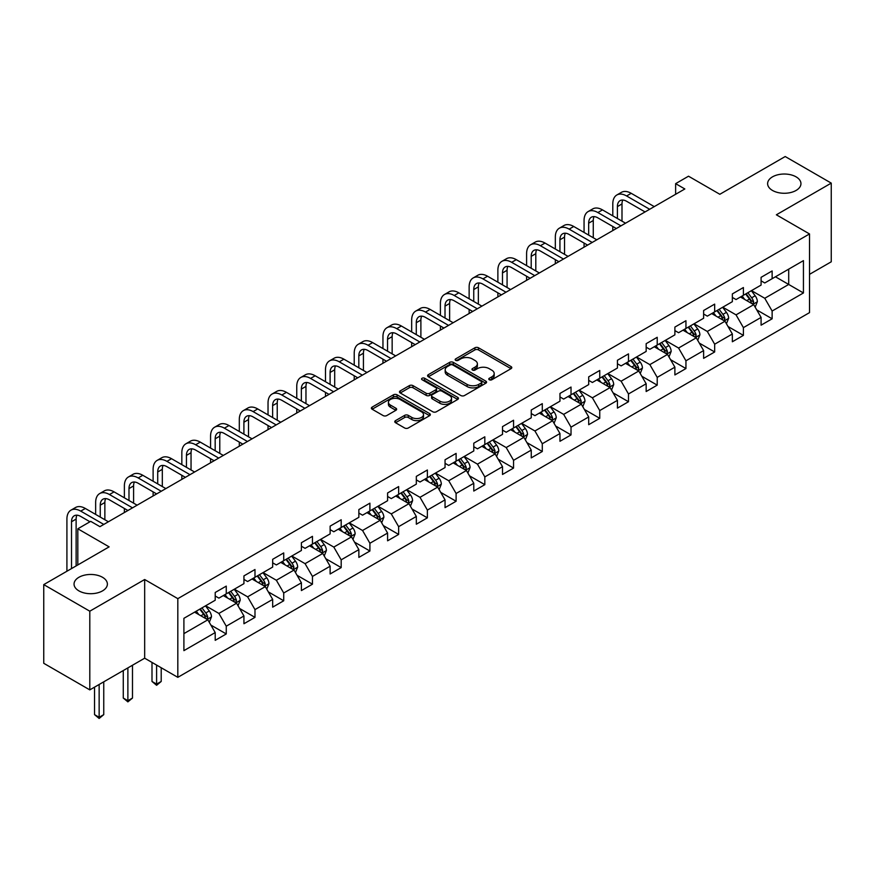 <?xml version="1.0" encoding="UTF-8"?>
<svg xmlns="http://www.w3.org/2000/svg" width="875" height="875" viewBox="0 0 875 875"><rect width="100%" height="100%" fill="white"/><g stroke="black" fill="none" stroke-linecap="round" stroke-linejoin="round"><path stroke-width="1.31" d="M489.3 379.75A1.794 1.028 0 0 0 491.838 379.75L511.044 368.659A2.559 1.477 0 0 0 511.788 367.62A2.559 1.477 0 0 0 511.044 366.57L478.505 347.791A2.559 1.477 0 0 0 474.884 347.791L455.678 358.881A1.794 1.028 0 0 0 455.153 359.603A1.794 1.028 0 0 0 455.678 360.336A1.794 1.028 0 0 0 458.205 360.336L460.698 358.903A8.181 4.725 0 0 1 472.27 358.903L474.972 360.467A8.181 4.725 0 0 1 477.378 363.803A8.181 4.725 0 0 1 474.972 367.15L472.489 368.583A1.794 1.028 0 0 0 471.964 369.316A1.794 1.028 0 0 0 472.489 370.048A1.794 1.028 0 0 0 475.027 370.048L477.509 368.605A8.181 4.725 0 0 1 489.081 368.605L491.794 370.18A8.181 4.725 0 0 1 494.189 373.516A8.181 4.725 0 0 1 491.794 376.852L489.3 378.284A1.794 1.028 0 0 0 488.775 379.017A1.794 1.028 0 0 0 489.3 379.75L489.3 378.284M102.495 577.281A16.669 9.625 0 0 0 84.339 575.192A16.669 9.625 0 0 0 74.047 584.084A16.669 9.625 0 0 0 78.925 590.888A16.669 9.625 0 0 0 97.092 592.977A16.669 9.625 0 0 0 107.384 584.084A16.669 9.625 0 0 0 102.495 577.281M796.075 176.848A16.669 9.625 0 0 0 777.908 174.759A16.669 9.625 0 0 0 767.616 183.652A16.669 9.625 0 0 0 772.505 190.455A16.669 9.625 0 0 0 790.661 192.544A16.669 9.625 0 0 0 800.953 183.652A16.669 9.625 0 0 0 796.075 176.848M395.522 420.634A2.559 1.477 0 0 0 394.778 421.684A2.559 1.477 0 0 0 395.522 422.723L404.655 427.995A2.559 1.477 0 0 0 408.275 427.995L429.603 415.68A2.559 1.477 0 0 0 430.347 414.641A2.559 1.477 0 0 0 429.603 413.591L397.064 394.811A2.559 1.477 0 0 0 393.444 394.811L372.116 407.127A2.559 1.477 0 0 0 371.372 408.166A2.559 1.477 0 0 0 372.116 409.205L383.141 415.57A2.559 1.477 0 0 0 386.761 415.57L395.894 410.309A2.559 1.477 0 0 0 396.637 409.259A2.559 1.477 0 0 0 395.894 408.22L390.425 405.059A6.836 3.948 0 0 1 388.413 402.27A6.836 3.948 0 0 1 392.634 398.617A6.836 3.948 0 0 1 400.094 399.481L421.509 411.841A6.836 3.948 0 0 1 423.511 414.641A6.836 3.948 0 0 1 419.289 418.283A6.836 3.948 0 0 1 411.841 417.43L408.275 415.363A2.559 1.477 0 0 0 404.655 415.363L395.522 420.634L395.522 422.723M809.517 274.345L831.25 261.8L831.25 183.116L785.203 156.537L719.83 194.283L688.516 176.203L675.631 183.652L684.841 188.967L99.925 526.663L90.716 521.347L77.82 528.795L77.82 564.944M89.797 611.198L89.797 689.883L144.67 658.197L144.67 579.513L89.797 611.198L43.75 584.609L109.134 546.864L77.82 528.795M144.67 579.513L177.822 598.653L809.517 233.942L809.517 312.627L177.822 677.337L177.822 598.653M831.25 183.116L776.366 214.802L809.517 233.942M460.873 395.533A2.559 1.477 0 0 0 464.494 395.533L485.822 383.217A2.559 1.477 0 0 0 486.577 382.178A2.559 1.477 0 0 0 485.822 381.128L453.283 362.348A2.559 1.477 0 0 0 449.673 362.348L428.334 374.664A2.559 1.477 0 0 0 427.591 375.703A2.559 1.477 0 0 0 428.334 376.753L460.873 395.533M422.811 380.133A1.794 1.028 0 0 1 424.627 380.395L424.627 378.262L457.713 397.359A2.559 1.477 0 0 1 458.456 398.409A2.559 1.477 0 0 1 457.713 399.448L436.384 411.764A2.559 1.477 0 0 1 432.764 411.764L400.225 392.984L400.225 390.895A2.559 1.477 0 0 0 399.481 391.934A2.559 1.477 0 0 0 400.225 392.984M400.225 390.895L409.358 385.623A2.559 1.477 0 0 1 412.967 385.623L426.169 393.236A2.559 1.477 0 0 0 429.778 393.236L435.838 389.747A2.559 1.477 0 0 0 436.592 388.697A2.559 1.477 0 0 0 435.838 387.658L422.1 379.728A1.794 1.028 0 0 1 421.575 378.995A1.794 1.028 0 0 1 422.68 378.044A1.794 1.028 0 0 1 424.627 378.262M89.797 689.883L43.75 663.294L43.75 584.609M210.886 625.078L226.264 633.948L226.264 626.194L243.939 615.978L243.939 623.744L254.986 617.367L254.986 609.602L272.672 599.397L272.672 607.152L283.719 600.775L283.719 593.009L301.405 582.805L301.405 590.57L312.452 584.194L312.452 576.428L330.127 566.223L330.127 573.978L341.184 567.602L341.184 559.836L358.859 549.631L358.859 557.397L369.906 551.02L369.906 543.255L387.592 533.05L387.592 540.805L398.639 534.428L398.639 526.663L416.325 516.458L416.325 524.223L427.372 517.836L427.372 510.081L445.047 499.877L445.047 507.631L456.105 501.255L456.105 493.489L473.78 483.284L473.78 491.05L484.827 484.663L484.827 476.908L502.512 466.692L502.512 474.458L513.559 468.081L513.559 460.316L531.245 450.111L531.245 457.877L542.292 451.489L542.292 443.734L559.967 433.519L559.967 441.284L571.025 434.908L571.025 427.142L588.7 416.938L588.7 424.692L599.747 418.316L599.747 410.561L617.433 400.345L617.433 408.111L628.48 401.734L628.48 393.969L646.166 383.764L646.166 391.519L657.212 385.142L657.212 377.377L674.887 367.172L674.887 374.938L685.945 368.561L685.945 360.795L703.62 350.591L703.62 358.345L714.667 351.969L714.667 344.203L732.353 333.998L732.353 341.764L743.4 335.377L743.4 327.622L761.086 317.417L761.086 325.172L772.133 318.795L772.133 311.03L803.436 292.961L803.436 260.63L788.703 269.139L788.703 284.452L803.436 292.961M226.264 633.948L215.206 640.336L215.206 632.57L183.903 650.65L183.903 618.319L215.206 600.25L215.206 592.484L226.264 586.108L226.264 593.863L243.939 583.658L243.939 575.892L254.986 569.516L254.986 577.281L272.672 567.066L272.672 559.311L283.719 552.923L283.719 560.689L301.405 550.484L301.405 542.719L312.452 536.342L312.452 544.108L330.127 533.892L330.127 526.138L341.184 519.75L341.184 527.516L358.859 517.311L358.859 509.545L369.906 503.169L369.906 510.934L387.592 500.719L387.592 492.964L398.639 486.577L398.639 494.342L416.325 484.137L416.325 476.372L427.372 469.995L427.372 477.75L445.047 467.545L445.047 459.78L456.105 453.403L456.105 461.169L473.78 450.964L473.78 443.198L484.827 436.822L484.827 444.577L502.512 434.372L502.512 426.606L513.559 420.23L513.559 427.995L531.245 417.791L531.245 410.025L542.292 403.648L542.292 411.403L559.967 401.198L559.967 393.433L571.025 387.056L571.025 394.822L588.7 384.606L588.7 376.852L599.747 370.464L599.747 378.23L617.433 368.025L617.433 360.259L628.48 353.883L628.48 361.648L646.166 351.433L646.166 343.678L657.212 337.291L657.212 345.056L674.887 334.852L674.887 327.086L685.945 320.709L685.945 328.475L703.62 318.259L703.62 310.505L714.667 304.117L714.667 311.883L732.353 301.678L732.353 293.913L743.4 287.536L743.4 295.291L761.086 285.086L761.086 277.331L772.133 270.944L772.133 278.709L803.436 260.63M223.311 595.569L236.578 603.225L218.892 613.43L205.636 605.773M215.206 595.995L218.892 598.117L226.264 593.863M218.892 613.43L226.264 626.194M236.578 603.225L243.939 615.978M252.044 578.977L265.3 586.633L247.625 596.837L234.358 589.181M243.939 579.403L247.625 581.536L254.986 577.281M247.625 596.837L254.986 609.602M265.3 586.633L272.672 599.397M280.777 562.395L294.033 570.052L276.358 580.256L263.091 572.6M272.672 562.822L276.358 564.944L283.719 560.689M276.358 580.256L283.719 593.009M294.033 570.052L301.405 582.805M309.498 545.803L322.766 553.459L305.08 563.664L291.823 556.008M301.405 546.23L305.08 548.352L312.452 544.108M305.08 563.664L312.452 576.428M322.766 553.459L330.127 566.223M338.231 529.222L351.498 536.878L333.812 547.083L320.556 539.427M330.127 529.638L333.812 531.77L341.184 527.516M333.812 547.083L341.184 559.836M351.498 536.878L358.859 549.631M366.964 512.63L380.22 520.286L362.545 530.491L349.278 522.834M358.859 513.056L362.545 515.178L369.906 510.934M362.545 530.491L369.906 543.255M380.22 520.286L387.592 533.05M395.697 496.048L408.953 503.694L391.278 513.909L378.011 506.253M387.592 496.464L391.278 498.597L398.639 494.342M391.278 513.909L398.639 526.663M408.953 503.694L416.325 516.458M424.419 479.456L437.686 487.113L420 497.317L406.744 489.661M416.325 479.883L420 482.005L427.372 477.75M420 497.317L427.372 510.081M437.686 487.113L445.047 499.877M453.152 462.864L466.419 470.52L448.733 480.736L435.477 473.08M445.047 463.291L448.733 465.423L456.105 461.169M448.733 480.736L456.105 493.489M466.419 470.52L473.78 483.284M481.884 446.283L495.141 453.939L477.466 464.144L464.209 456.488M473.78 446.709L477.466 448.831L484.827 444.577M477.466 464.144L484.827 476.908M495.141 453.939L502.512 466.692M510.617 429.691L523.873 437.347L506.198 447.562L492.931 439.906M502.512 430.117L506.198 432.25L513.559 427.995M506.198 447.562L513.559 460.316M523.873 437.347L531.245 450.111M539.339 413.109L552.606 420.766L534.92 430.97L521.664 423.314M531.245 413.536L534.92 415.658L542.292 411.403M534.92 430.97L542.292 443.734M552.606 420.766L559.967 433.519M568.072 396.517L581.339 404.173L563.653 414.378L550.397 406.733M559.967 396.944L563.653 399.077L571.025 394.822M563.653 414.378L571.025 427.142M581.339 404.173L588.7 416.938M596.805 379.936L610.061 387.592L592.386 397.797L579.13 390.141M588.7 380.363L592.386 382.484L599.747 378.23M592.386 397.797L599.747 410.561M610.061 387.592L617.433 400.345M625.537 363.344L638.794 371L621.119 381.205L607.852 373.548M617.433 363.77L621.119 365.892L628.48 361.648M621.119 381.205L628.48 393.969M638.794 371L646.166 383.764M654.259 346.763L667.527 354.419L649.841 364.623L636.584 356.967M646.166 347.189L649.841 349.311L657.212 345.056M649.841 364.623L657.212 377.377M667.527 354.419L674.887 367.172M682.992 330.17L696.259 337.827L678.573 348.031L665.317 340.375M674.887 330.597L678.573 332.719L685.945 328.475M678.573 348.031L685.945 360.795M696.259 337.827L703.62 350.591M711.725 313.589L724.981 321.245L707.306 331.45L694.05 323.794M703.62 314.005L707.306 316.138L714.667 311.883M707.306 331.45L714.667 344.203M724.981 321.245L732.353 333.998M740.458 296.997L753.714 304.653L736.039 314.858L722.772 307.202M732.353 297.423L736.039 299.545L743.4 295.291M736.039 314.858L743.4 327.622M753.714 304.653L761.086 317.417M775.447 276.795L788.703 284.452L764.761 298.277L751.505 290.62M761.086 280.831L764.761 282.964L772.133 278.709M764.761 298.277L772.133 311.03M144.67 658.197L177.822 677.337M675.631 183.652L675.631 194.283M183.903 633.631L207.845 619.806L194.578 612.15M207.845 619.806L215.206 632.57M756.755 309.914L772.133 318.795M728.022 326.506L743.4 335.377M699.289 343.088L714.667 351.969M670.567 359.68L685.945 368.561M641.834 376.261L657.212 385.142M613.102 392.853L628.48 401.734M584.369 409.434L599.747 418.316M555.647 426.027L571.025 434.908M526.914 442.619L542.292 451.489M498.181 459.2L513.559 468.081M469.448 475.792L484.827 484.663M440.727 492.373L456.105 501.255M411.994 508.966L427.372 517.836M383.261 525.547L398.639 534.428M354.528 542.139L369.906 551.02M325.806 558.72L341.184 567.602M297.073 575.312L312.452 584.194M268.341 591.894L283.719 600.775M239.608 608.486L254.986 617.367M490.022 380.002L491.794 378.984A8.181 4.725 0 0 0 494.189 375.637L494.189 373.516M477.378 363.803L477.378 365.936A8.181 4.725 0 0 1 474.972 369.272L473.211 370.3M511.011 368.681L478.505 349.913A2.559 1.477 0 0 0 474.884 349.913L456.389 360.588M485.789 383.239L453.283 364.47A2.559 1.477 0 0 0 449.673 364.47L428.367 376.775M481.305 382.911A1.794 1.028 0 0 0 481.83 382.178A1.794 1.028 0 0 0 481.305 381.445L452.747 364.952A1.794 1.028 0 0 0 450.209 364.952L447.584 366.472A8.181 4.725 0 0 0 445.189 369.808A8.181 4.725 0 0 0 447.584 373.155L467.108 384.42A8.181 4.725 0 0 0 478.68 384.42L481.305 382.911L481.305 385.033A1.794 1.028 0 0 0 481.83 384.3L481.83 382.178M445.189 369.808L445.189 371.941A8.181 4.725 0 0 0 447.584 375.277L447.584 373.155M481.305 385.033L478.68 386.553A8.181 4.725 0 0 1 467.108 386.553L447.584 375.277M400.258 392.995L409.358 387.745L409.358 385.623M436.592 388.697L436.592 390.83A2.559 1.477 0 0 1 435.838 391.869L429.778 395.369A2.559 1.477 0 0 1 426.169 395.369L412.967 387.745A2.559 1.477 0 0 0 409.358 387.745M424.627 380.395L457.68 399.47M439.863 401.144A6.836 3.948 0 0 0 447.311 401.997A6.836 3.948 0 0 0 451.533 398.355A6.836 3.948 0 0 0 449.531 395.566L441.984 391.202A2.559 1.477 0 0 0 438.375 391.202L432.316 394.702A2.559 1.477 0 0 0 431.561 395.741A2.559 1.477 0 0 0 432.316 396.791L439.863 401.144L439.863 403.277A6.836 3.948 0 0 0 447.311 404.13A6.836 3.948 0 0 0 451.533 400.477L451.533 398.355M431.561 395.741L431.561 397.873A2.559 1.477 0 0 0 432.316 398.913L432.316 396.791M439.863 403.277L432.316 398.913M423.511 414.641L423.511 416.763A6.836 3.948 0 0 1 419.289 420.405A6.836 3.948 0 0 1 411.841 419.552L408.275 417.495A2.559 1.477 0 0 0 404.655 417.495L395.566 422.745M388.413 402.27L388.413 404.392A6.836 3.948 0 0 0 390.425 407.181L390.425 405.059M395.85 410.32L390.425 407.181M429.57 415.702L397.064 396.933A2.559 1.477 0 0 0 393.444 396.933L372.148 409.227M755.169 307.169L757.356 301.656A6.902 3.981 -120 0 0 755.158 295.772L751.363 290.708M744.734 299.469L742.153 296.023M752.642 304.041L753.637 301.952A6.902 3.981 -120 0 0 751.658 297.795L747.862 292.72M746.134 293.716L750.345 299.348A3.511 2.034 60 0 1 750.98 300.42L753.637 301.952M745.653 294L749.448 299.075A6.902 3.981 60 0 1 751.428 303.22M612.795 215.852L612.795 203.941A19.534 11.277 60 0 1 616.831 194.994L621.436 192.336A19.534 11.277 60 0 1 631.203 193.309L654.27 206.62M616.831 194.994A19.534 11.277 60 0 1 626.598 195.967L649.666 209.278M645.061 211.936L626.598 201.283A13.027 7.514 -120 0 0 620.091 200.637A13.027 7.514 -120 0 0 617.4 206.598L617.4 218.509M622.814 200.036A13.027 7.514 -120 0 0 621.994 203.941L621.994 221.167M612.795 230.562L612.795 226.483M726.436 323.761L728.634 318.237A6.902 3.981 -120 0 0 726.425 312.364L722.63 307.289M716.002 316.05L713.42 312.605M723.92 320.622L724.905 318.533A6.902 3.981 -120 0 0 722.925 314.387L719.13 309.312M717.402 310.308L721.612 315.941A3.511 2.034 60 0 1 722.258 317.002L724.905 318.533M716.92 310.581L720.716 315.656A6.902 3.981 60 0 1 722.695 319.812M697.714 340.342L699.902 334.83A6.902 3.981 -120 0 0 697.703 328.956L693.897 323.881M687.269 332.642L684.688 329.197M695.188 337.214L696.172 335.125A6.902 3.981 -120 0 0 694.203 330.969L690.397 325.894M688.669 326.9L692.891 332.522A3.511 2.034 60 0 1 693.525 333.594L696.172 335.125M688.188 327.173L691.994 332.248A6.902 3.981 60 0 1 693.962 336.394M584.062 232.433L584.062 220.522A19.534 11.277 60 0 1 588.109 211.586L592.714 208.928A19.534 11.277 60 0 1 602.481 209.891L625.537 223.202M588.109 211.586A19.534 11.277 60 0 1 597.877 212.548L620.933 225.859M616.328 228.517L597.877 217.864A13.027 7.514 -120 0 0 591.358 217.219A13.027 7.514 -120 0 0 588.667 223.18L588.667 235.091M594.081 216.617A13.027 7.514 -120 0 0 593.272 220.522L593.272 237.748M584.062 247.155L584.062 243.064M555.33 249.025L555.33 237.114A19.534 11.277 60 0 1 559.377 228.167L563.981 225.509A19.534 11.277 60 0 1 573.748 226.483L596.805 239.794M559.377 228.167A19.534 11.277 60 0 1 569.144 229.141L592.2 242.452M587.595 245.109L569.144 234.456A13.027 7.514 -120 0 0 562.636 233.811A13.027 7.514 -120 0 0 559.934 239.772L559.934 251.683M565.359 233.209A13.027 7.514 -120 0 0 564.539 237.114L564.539 254.341M555.33 263.736L555.33 259.656M668.981 356.934L671.169 351.411A6.902 3.981 -120 0 0 668.97 345.538L665.164 340.462M658.536 349.223L655.955 345.778M666.455 353.795L667.45 351.706A6.902 3.981 -120 0 0 665.47 347.561L661.664 342.486M659.936 343.481L664.158 349.114A3.511 2.034 60 0 1 664.792 350.175L667.45 351.706M659.455 343.766L663.261 348.83A6.902 3.981 60 0 1 665.23 352.986M640.248 373.527L642.436 368.003A6.902 3.981 -120 0 0 640.238 362.13L636.442 357.055M629.814 365.816L627.233 362.37M637.722 370.387L638.717 368.298A6.902 3.981 -120 0 0 636.737 364.142L632.942 359.067M631.214 360.073L635.425 365.695A3.511 2.034 60 0 1 636.059 366.767L638.717 368.298M630.733 360.347L634.528 365.422A6.902 3.981 60 0 1 636.508 369.578M611.516 390.108L613.714 384.595A6.902 3.981 -120 0 0 611.505 378.711L607.709 373.636M601.081 382.397L598.5 378.952M609 386.969L609.984 384.88A6.902 3.981 -120 0 0 608.005 380.734L604.209 375.659M602.481 376.655L606.692 382.287A3.511 2.034 60 0 1 607.337 383.359L609.984 384.88M602 376.939L605.795 382.014A6.902 3.981 60 0 1 607.775 386.159M526.597 265.606L526.597 253.695A19.534 11.277 60 0 1 530.644 244.759L535.248 242.102A19.534 11.277 60 0 1 545.016 243.064L568.072 256.375M530.644 244.759A19.534 11.277 60 0 1 540.411 245.722L563.467 259.033M558.862 261.691L540.411 251.038A13.027 7.514 -120 0 0 533.903 250.392A13.027 7.514 -120 0 0 531.202 256.353L531.202 268.264M536.627 249.802A13.027 7.514 -120 0 0 535.806 253.695L535.806 270.922M526.597 280.328L526.597 276.238M497.875 282.198L497.875 270.288A19.534 11.277 60 0 1 501.911 261.341L506.516 258.683A19.534 11.277 60 0 1 516.283 259.656L539.339 272.967M501.911 261.341A19.534 11.277 60 0 1 511.678 262.314L534.745 275.625M530.141 278.283L511.678 267.63A13.027 7.514 -120 0 0 505.17 266.984A13.027 7.514 -120 0 0 502.48 272.945L502.48 284.856M507.894 266.383A13.027 7.514 -120 0 0 507.073 270.288L507.073 287.514M497.875 296.909L497.875 292.83M469.142 298.78L469.142 286.88A19.534 11.277 60 0 1 473.189 277.933L477.794 275.275A19.534 11.277 60 0 1 487.561 276.238L510.617 289.548M473.189 277.933A19.534 11.277 60 0 1 482.956 278.895L506.012 292.217M501.408 294.875L482.956 284.211A13.027 7.514 -120 0 0 476.438 283.577A13.027 7.514 -120 0 0 473.747 289.538L473.747 301.438M479.161 282.975A13.027 7.514 -120 0 0 478.352 286.88L478.352 304.095M469.142 313.502L469.142 309.411M440.409 315.372L440.409 303.461A19.534 11.277 60 0 1 444.456 294.514L449.061 291.856A19.534 11.277 60 0 1 458.828 292.83L481.884 306.141M444.456 294.514A19.534 11.277 60 0 1 454.223 295.488L477.28 308.798M472.675 311.456L454.223 300.803A13.027 7.514 -120 0 0 447.716 300.158A13.027 7.514 -120 0 0 445.014 306.119L445.014 318.03M450.439 299.556A13.027 7.514 -120 0 0 449.619 303.461L449.619 320.688M440.409 330.083L440.409 326.003M411.677 331.953L411.677 320.053A19.534 11.277 60 0 1 415.723 311.106L420.328 308.448A19.534 11.277 60 0 1 430.095 309.411L453.152 322.733M415.723 311.106A19.534 11.277 60 0 1 425.491 312.069L448.547 325.391M443.942 328.048L425.491 317.395A13.027 7.514 -120 0 0 418.983 316.75A13.027 7.514 -120 0 0 416.281 322.711L416.281 334.611M421.706 316.148A13.027 7.514 -120 0 0 420.886 320.053L420.886 337.269M411.677 346.675L411.677 342.595M382.955 348.545L382.955 336.634A19.534 11.277 60 0 1 386.991 327.698L391.595 325.041A19.534 11.277 60 0 1 401.362 326.003L424.419 339.314M386.991 327.698A19.534 11.277 60 0 1 396.758 328.661L419.825 341.972M415.22 344.63L396.758 333.977A13.027 7.514 -120 0 0 390.25 333.331A13.027 7.514 -120 0 0 387.548 339.292L387.548 351.203M392.973 332.73A13.027 7.514 -120 0 0 392.153 336.634L392.153 353.861M382.955 363.256L382.955 359.177M354.222 365.127L354.222 353.227A19.534 11.277 60 0 1 358.269 344.28L362.873 341.622A19.534 11.277 60 0 1 372.641 342.595L395.697 355.906M358.269 344.28A19.534 11.277 60 0 1 368.036 345.253L391.092 358.564M386.488 361.222L368.036 350.569A13.027 7.514 -120 0 0 361.517 349.923A13.027 7.514 -120 0 0 358.827 355.884L358.827 367.795M364.241 349.322A13.027 7.514 -120 0 0 363.431 353.227L363.431 370.453M354.222 379.848L354.222 375.769M325.489 381.719L325.489 369.808A19.534 11.277 60 0 1 329.536 360.872L334.141 358.214A19.534 11.277 60 0 1 343.908 359.177L366.964 372.488M329.536 360.872A19.534 11.277 60 0 1 339.303 361.834L362.359 375.145M357.755 377.803L339.303 367.15A13.027 7.514 -120 0 0 332.795 366.505A13.027 7.514 -120 0 0 330.094 372.466L330.094 384.377M335.519 365.903A13.027 7.514 -120 0 0 334.698 369.808L334.698 387.034M325.489 396.43L325.489 392.35M296.756 398.311L296.756 386.4A19.534 11.277 60 0 1 300.803 377.453L305.408 374.795A19.534 11.277 60 0 1 315.175 375.769L338.231 389.08M300.803 377.453A19.534 11.277 60 0 1 310.57 378.427L333.627 391.738M329.022 394.395L310.57 383.742A13.027 7.514 -120 0 0 304.062 383.097A13.027 7.514 -120 0 0 301.361 389.058L301.361 400.969M306.786 382.495A13.027 7.514 -120 0 0 305.966 386.4L305.966 403.627M296.756 413.022L296.756 408.942M268.034 414.892L268.034 402.981A19.534 11.277 60 0 1 272.07 394.045L276.675 391.387A19.534 11.277 60 0 1 286.442 392.35L309.498 405.661M272.07 394.045A19.534 11.277 60 0 1 281.838 395.008L304.905 408.319M300.3 410.977L281.838 400.323A13.027 7.514 -120 0 0 275.33 399.678A13.027 7.514 -120 0 0 272.628 405.639L272.628 417.55M278.053 399.077A13.027 7.514 -120 0 0 277.233 402.981L277.233 420.208M268.034 429.614L268.034 425.523M239.302 431.484L239.302 419.573A19.534 11.277 60 0 1 243.348 410.627L247.953 407.969A19.534 11.277 60 0 1 257.72 408.942L280.777 422.253M243.348 410.627A19.534 11.277 60 0 1 253.116 411.6L276.172 424.911M271.567 427.569L253.116 416.916A13.027 7.514 -120 0 0 246.597 416.27A13.027 7.514 -120 0 0 243.906 422.231L243.906 434.142M249.32 415.669A13.027 7.514 -120 0 0 248.511 419.573L248.511 436.8M239.302 446.195L239.302 442.116M210.569 448.066L210.569 436.155A19.534 11.277 60 0 1 214.616 427.219L219.22 424.561A19.534 11.277 60 0 1 228.988 425.523L252.044 438.834M214.616 427.219A19.534 11.277 60 0 1 224.383 428.181L247.439 441.492M242.834 444.15L224.383 433.497A13.027 7.514 -120 0 0 217.875 432.852A13.027 7.514 -120 0 0 215.173 438.812L215.173 450.723M220.588 432.25A13.027 7.514 -120 0 0 219.778 436.155L219.778 453.381M210.569 462.788L210.569 458.697M181.836 464.658L181.836 452.747A19.534 11.277 60 0 1 185.883 443.8L190.487 441.142A19.534 11.277 60 0 1 200.255 442.116L223.311 455.427M185.883 443.8A19.534 11.277 60 0 1 195.65 444.773L218.706 458.084M214.102 460.742L195.65 450.089A13.027 7.514 -120 0 0 189.142 449.444A13.027 7.514 -120 0 0 186.441 455.405L186.441 467.316M191.866 448.842A13.027 7.514 -120 0 0 191.045 452.747L191.045 469.973M181.836 479.369L181.836 475.289M153.114 481.239L153.114 469.328A19.534 11.277 60 0 1 157.15 460.392L161.755 457.734A19.534 11.277 60 0 1 171.522 458.697L194.578 472.008M157.15 460.392A19.534 11.277 60 0 1 166.917 461.355L189.973 474.666M185.38 477.334L166.917 466.67A13.027 7.514 -120 0 0 160.409 466.025A13.027 7.514 -120 0 0 157.708 471.997L157.708 483.897M163.133 465.434A13.027 7.514 -120 0 0 162.312 469.328L162.312 486.555M153.114 495.961L153.114 491.87M124.381 497.831L124.381 485.92A19.534 11.277 60 0 1 128.428 476.973L133.033 474.316A19.534 11.277 60 0 1 142.8 475.289L165.856 488.6M128.428 476.973A19.534 11.277 60 0 1 138.195 477.947L161.252 491.258M156.647 493.916L138.195 483.262A13.027 7.514 -120 0 0 131.677 482.617A13.027 7.514 -120 0 0 128.986 488.578L128.986 500.489M134.4 482.016A13.027 7.514 -120 0 0 133.591 485.92L133.591 503.147M124.381 512.542L124.381 508.462M95.648 514.413L95.648 502.512A19.534 11.277 60 0 1 99.695 493.566L104.3 490.908A19.534 11.277 60 0 1 114.067 491.87L137.123 505.192M99.695 493.566A19.534 11.277 60 0 1 109.462 494.528L132.519 507.85M127.914 510.508L109.462 499.855A13.027 7.514 -120 0 0 102.955 499.209A13.027 7.514 -120 0 0 100.253 505.17L100.253 517.07M105.667 498.608A13.027 7.514 -120 0 0 104.858 502.512L104.858 519.728M66.916 571.233L66.916 519.094A19.534 11.277 60 0 1 70.962 510.158L75.567 507.5A19.534 11.277 60 0 1 85.334 508.462L108.391 521.773M70.962 510.158A19.534 11.277 60 0 1 80.73 511.12L103.786 524.431M89.972 521.773L80.73 516.436A13.027 7.514 -120 0 0 74.222 515.791A13.027 7.514 -120 0 0 71.52 521.752L71.52 568.575M76.945 515.189A13.027 7.514 -120 0 0 76.125 519.094L76.125 565.917M582.794 406.7L584.981 401.177A6.902 3.981 -120 0 0 582.783 395.303L578.977 390.228M572.348 398.989L569.767 395.544M580.267 403.561L581.252 401.472A6.902 3.981 -120 0 0 579.283 397.316L575.477 392.241M573.748 393.247L577.97 398.869A3.511 2.034 60 0 1 578.605 399.941L581.252 401.472M573.267 393.52L577.073 398.595A6.902 3.981 60 0 1 579.042 402.752M554.061 423.281L556.248 417.769A6.902 3.981 -120 0 0 554.05 411.884L550.244 406.809M543.616 415.581L541.034 412.125M551.534 420.142L552.53 418.053A6.902 3.981 -120 0 0 550.55 413.908L546.744 408.833M545.016 409.828L549.238 415.461A3.511 2.034 60 0 1 549.872 416.533L552.53 418.053M544.534 410.112L548.341 415.188A6.902 3.981 60 0 1 550.309 419.333M525.328 439.873L527.516 434.35A6.902 3.981 -120 0 0 525.317 428.477L521.522 423.402M514.894 432.163L512.312 428.717M522.802 436.734L523.797 434.645A6.902 3.981 -120 0 0 521.817 430.489L518.022 425.425M516.294 426.42L520.505 432.053A3.511 2.034 60 0 1 521.139 433.114L523.797 434.645M515.812 426.694L519.608 431.769A6.902 3.981 60 0 1 521.587 435.925M496.595 456.455L498.794 450.942A6.902 3.981 -120 0 0 496.584 445.058L492.789 439.983M486.161 448.755L483.58 445.298M494.08 453.316L495.064 451.238A6.902 3.981 -120 0 0 493.084 447.081L489.289 442.006M487.561 443.002L491.772 448.634A3.511 2.034 60 0 1 492.417 449.706L495.064 451.238M487.08 443.286L490.875 448.361A6.902 3.981 60 0 1 492.855 452.506M467.873 473.047L470.061 467.523A6.902 3.981 -120 0 0 467.863 461.65L464.056 456.575M457.428 465.336L454.847 461.891M465.347 469.908L466.331 467.819A6.902 3.981 -120 0 0 464.363 463.673L460.556 458.598M458.828 459.594L463.05 465.227A3.511 2.034 60 0 1 463.684 466.287L466.331 467.819M458.347 459.867L462.153 464.942A6.902 3.981 60 0 1 464.122 469.098M439.141 489.628L441.328 484.116A6.902 3.981 -120 0 0 439.13 478.231L435.323 473.156M428.695 481.928L426.114 478.483M436.614 486.5L437.598 484.411A6.902 3.981 -120 0 0 435.63 480.255L431.823 475.18M430.095 476.175L434.317 481.808A3.511 2.034 60 0 1 434.952 482.88L437.598 484.411M429.614 476.459L433.42 481.534A6.902 3.981 60 0 1 435.389 485.68M410.408 506.22L412.595 500.697A6.902 3.981 -120 0 0 410.397 494.823L406.591 489.748M399.973 498.509L397.392 495.064M407.881 503.081L408.877 500.992A6.902 3.981 -120 0 0 406.897 496.847L403.102 491.772M401.362 492.767L405.584 498.4A3.511 2.034 60 0 1 406.219 499.461L408.877 500.992M400.892 493.041L404.688 498.116A6.902 3.981 60 0 1 406.667 502.272M381.675 522.802L383.873 517.289A6.902 3.981 -120 0 0 381.664 511.405L377.869 506.341M371.241 515.102L368.659 511.656M379.159 519.673L380.144 517.584A6.902 3.981 -120 0 0 378.164 513.428L374.369 508.353M372.641 509.359L376.852 514.981A3.511 2.034 60 0 1 377.497 516.053L380.144 517.584M372.159 509.633L375.955 514.708A6.902 3.981 60 0 1 377.934 518.853M352.953 539.394L355.141 533.87A6.902 3.981 -120 0 0 352.942 527.997L349.136 522.922M342.508 531.683L339.927 528.237M350.427 536.255L351.411 534.166A6.902 3.981 -120 0 0 349.442 530.02L345.636 524.945M343.908 525.941L348.13 531.573A3.511 2.034 60 0 1 348.764 532.634L351.411 534.166M343.427 526.214L347.233 531.289A6.902 3.981 60 0 1 349.202 535.445M324.22 555.986L326.408 550.462A6.902 3.981 -120 0 0 324.209 544.589L320.403 539.514M313.775 548.275L311.194 544.83M321.694 552.847L322.678 550.758A6.902 3.981 -120 0 0 320.709 546.602L316.903 541.527M315.175 542.533L319.397 548.155A3.511 2.034 60 0 1 320.031 549.227L322.678 550.758M314.694 542.806L318.5 547.881A6.902 3.981 60 0 1 320.469 552.027M295.488 572.567L297.675 567.044A6.902 3.981 -120 0 0 295.477 561.17L291.67 556.095M285.053 564.856L282.472 561.411M292.961 569.428L293.956 567.339A6.902 3.981 -120 0 0 291.977 563.194L288.181 558.119M286.442 559.114L290.664 564.747A3.511 2.034 60 0 1 291.298 565.808L293.956 567.339M285.961 559.398L289.767 564.463A6.902 3.981 60 0 1 291.747 568.619M266.755 589.159L268.953 583.636A6.902 3.981 -120 0 0 266.744 577.763L262.948 572.688M256.32 581.448L253.739 578.003M264.239 586.02L265.223 583.931A6.902 3.981 -120 0 0 263.244 579.775L259.448 574.7M257.72 575.706L261.931 581.328A3.511 2.034 60 0 1 262.577 582.4L265.223 583.931M257.239 575.98L261.034 581.055A6.902 3.981 60 0 1 263.014 585.211M156.603 665.088L156.603 684.119L161.208 681.461L161.208 667.745M161.208 681.461L156.603 685.289L151.998 681.461L151.998 662.43M151.998 681.461L156.603 684.119L156.603 685.289M238.033 605.741L240.22 600.228A6.902 3.981 -120 0 0 238.022 594.344L234.216 589.269M227.588 598.03L225.006 594.584M235.506 602.602L236.491 600.512A6.902 3.981 -120 0 0 234.522 596.367L230.716 591.292M228.988 592.288L233.209 597.92A3.511 2.034 60 0 1 233.844 598.992L236.491 600.512M228.506 592.572L232.312 597.647A6.902 3.981 60 0 1 234.281 601.792M127.881 667.887L127.881 700.711L132.486 698.053L132.486 665.23M132.486 698.053L127.881 701.87L123.277 698.053L123.277 670.545M123.277 698.053L127.881 700.711L127.881 701.87M209.3 622.333L211.488 616.809A6.902 3.981 -120 0 0 209.289 610.936L205.483 605.861M198.855 614.622L196.273 611.177M206.773 619.194L207.758 617.105A6.902 3.981 -120 0 0 205.789 612.948L201.983 607.884M200.255 608.88L204.477 614.502A3.511 2.034 60 0 1 205.111 615.573L207.758 617.105M199.773 609.153L203.58 614.228A6.902 3.981 60 0 1 205.548 618.384M99.148 684.48L99.148 717.292L103.753 714.634L103.753 681.822M103.753 714.634L99.148 718.462L94.544 714.634L94.544 687.138M94.544 714.634L99.148 717.292L99.148 718.462M491.794 378.984L491.794 376.852M472.489 370.048L472.489 368.583M474.972 369.272L474.972 367.15M455.678 360.336L455.678 358.881M474.884 349.913L474.884 347.791M478.505 349.913L478.505 347.791M511.044 368.659L511.044 366.57M428.334 376.753L428.334 374.664M449.673 364.47L449.673 362.348M453.283 364.47L453.283 362.348M485.822 383.217L485.822 381.128M467.108 386.553L467.108 384.42M478.68 386.553L478.68 384.42M412.967 387.745L412.967 385.623M426.169 395.369L426.169 393.236M429.778 395.369L429.778 393.236M435.838 391.869L435.838 389.747M457.713 399.448L457.713 397.359M404.655 417.495L404.655 415.363M408.275 417.495L408.275 415.363M411.841 419.552L411.841 417.43M395.894 410.309L395.894 408.22M372.116 409.205L372.116 407.127M393.444 396.933L393.444 394.811M397.064 396.933L397.064 394.811M429.603 415.68L429.603 413.591M753.036 304.259L757.312 301.788M751.658 297.795L755.158 295.772M746.747 300.628L749.448 299.075M631.203 193.309L626.598 195.967M621.994 203.941L617.4 206.598M724.303 320.852L728.591 318.38M722.925 314.387L726.425 312.364M718.025 317.22L720.716 315.656M695.57 337.433L699.858 334.961M694.203 330.969L697.703 328.956M689.292 333.802L691.994 332.248M602.481 209.891L597.877 212.548M593.272 220.522L588.667 223.18M573.748 226.483L569.144 229.141M564.539 237.114L559.934 239.772M666.848 354.025L671.125 351.553M665.47 347.561L668.97 345.538M660.559 350.394L663.261 348.83M638.116 370.606L642.392 368.134M636.737 364.142L640.238 362.13M631.827 366.975L634.528 365.422M609.383 387.198L613.67 384.727M608.005 380.734L611.505 378.711M603.105 383.567L605.795 382.014M545.016 243.064L540.411 245.722M535.806 253.695L531.202 256.353M516.283 259.656L511.678 262.314M507.073 270.288L502.48 272.945M487.561 276.238L482.956 278.895M478.352 286.88L473.747 289.538M458.828 292.83L454.223 295.488M449.619 303.461L445.014 306.119M430.095 309.411L425.491 312.069M420.886 320.053L416.281 322.711M401.362 326.003L396.758 328.661M392.153 336.634L387.548 339.292M372.641 342.595L368.036 345.253M363.431 353.227L358.827 355.884M343.908 359.177L339.303 361.834M334.698 369.808L330.094 372.466M315.175 375.769L310.57 378.427M305.966 386.4L301.361 389.058M286.442 392.35L281.838 395.008M277.233 402.981L272.628 405.639M257.72 408.942L253.116 411.6M248.511 419.573L243.906 422.231M228.988 425.523L224.383 428.181M219.778 436.155L215.173 438.812M200.255 442.116L195.65 444.773M191.045 452.747L186.441 455.405M171.522 458.697L166.917 461.355M162.312 469.328L157.708 471.997M142.8 475.289L138.195 477.947M133.591 485.92L128.986 488.578M114.067 491.87L109.462 494.528M104.858 502.512L100.253 505.17M85.334 508.462L80.73 511.12M76.125 519.094L71.52 521.752M580.65 403.78L584.938 401.308M579.283 397.316L582.783 395.303M574.372 400.159L577.073 398.595M551.928 420.372L556.205 417.9M550.55 413.908L554.05 411.884M545.639 416.741L548.341 415.188M523.195 436.953L527.472 434.481M521.817 430.489L525.317 428.477M516.906 433.333L519.608 431.769M494.462 453.545L498.75 451.073M493.084 447.081L496.584 445.058M488.184 449.914L490.875 448.361M465.73 470.127L470.017 467.655M464.363 463.673L467.863 461.65M459.452 466.506L462.153 464.942M437.008 486.719L441.284 484.247M435.63 480.255L439.13 478.231M430.719 483.088L433.42 481.534M408.275 503.311L412.552 500.828M406.897 496.847L410.397 494.823M401.986 499.68L404.688 498.116M379.542 519.892L383.83 517.42M378.164 513.428L381.664 511.405M373.253 516.261L375.955 514.708M350.809 536.484L355.097 534.013M349.442 530.02L352.942 527.997M344.531 532.853L347.233 531.289M322.088 553.066L326.364 550.594M320.709 546.602L324.209 544.589M315.798 549.434L318.5 547.881M293.355 569.658L297.631 567.186M291.977 563.194L295.477 561.17M287.066 566.027L289.767 564.463M264.622 586.239L268.909 583.767M263.244 579.775L266.744 577.763M258.333 582.619L261.034 581.055M235.889 602.831L240.177 600.359M234.522 596.367L238.022 594.344M229.611 599.2L232.312 597.647M207.167 619.413L211.444 616.941M205.789 612.948L209.289 610.936M200.878 615.792L203.58 614.228"/></g></svg>
